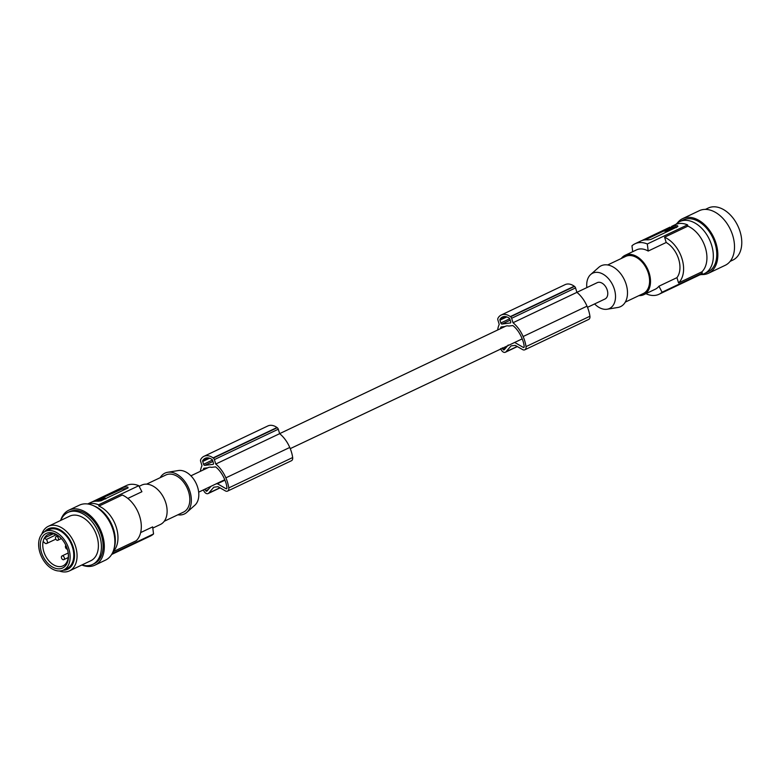 <?xml version="1.0" encoding="UTF-8"?>
<svg xmlns="http://www.w3.org/2000/svg" width="780" height="780" viewBox="0 0 780 780"><rect width="100%" height="100%" fill="white"/><g stroke="black" fill="none" stroke-linecap="round" stroke-linejoin="round"><path stroke-width="1.17" d="M190.905 475.819L208.299 467.552A9.048 6.006 -115.4 0 1 209.576 467.191A9.048 6.006 -115.4 0 1 211.516 467.356L215.592 466.869A24.989 16.585 64.6 0 1 217.601 468.595A22.513 14.937 64.6 0 1 223.538 477.048A29.991 19.9 64.6 0 1 224.396 478.881A29.991 19.9 64.6 0 1 225.995 483.093A15.59 10.345 64.6 0 1 226.922 488.095A1.024 0.682 64.6 0 1 226.054 488.728L226.912 488.319M203.57 464.295L202.712 461.497A1.238 0.819 64.6 0 1 202.79 460.473A15.229 10.111 64.6 0 1 203.639 459.459A10.979 7.283 64.6 0 1 205.179 458.318A10.979 7.283 64.6 0 1 210.532 458.63A15.229 10.111 64.6 0 1 211.906 459.381A1.238 0.819 64.6 0 1 212.589 460.307L213.437 463.106A1.238 0.819 64.6 0 1 212.959 464.373L204.76 465.358A1.238 0.819 64.6 0 1 203.57 464.295L212.482 460.054M208.319 489.46L205.784 490.659A16.78 11.134 64.6 0 1 205.003 489.157M200.392 471.315A26.315 17.462 64.6 0 1 201.971 465.68L200.606 461.243A2.057 1.365 64.6 0 1 200.704 459.605A17.267 11.456 64.6 0 1 201.006 459.01A14.84 9.848 64.6 0 1 203.96 456.319A14.84 9.848 64.6 0 1 213.076 457.889A17.267 11.456 64.6 0 1 213.34 458.094L277.241 427.723A2.057 1.365 64.6 0 1 278.285 429.215L279.649 433.67A26.315 17.462 64.6 0 1 289.604 447.135A26.315 17.462 64.6 0 1 289.75 447.466A26.988 17.901 64.6 0 1 289.78 447.525A26.988 17.901 64.6 0 1 292.666 457.538A4.114 2.73 64.6 0 1 291.447 460.726L227.555 491.107A4.114 2.73 64.6 0 1 225.371 490.893L218.01 486.691L213.808 487.198L208.777 493.058A4.114 2.73 -115.4 0 1 208.153 493.545A4.114 2.73 -115.4 0 1 204.097 491.332A19.637 13.026 64.6 0 1 203.365 489.928M213.34 458.094A2.057 1.365 64.6 0 1 214.393 459.586L215.748 464.041A26.315 17.462 64.6 0 1 225.713 477.506A26.315 17.462 64.6 0 1 225.859 477.848L289.75 447.466M205.784 490.659A1.024 0.682 -115.4 0 0 206.944 491.078L210.97 486.32M203.024 470.057A19.685 13.065 64.6 0 1 203.794 468.283L207.763 467.805M224.942 480.178L217.435 483.746L226.054 488.728M217.435 483.746L216.031 483.912L224.767 479.758L198.676 492.16M225.859 477.848A26.988 17.901 64.6 0 1 225.878 477.906A26.988 17.901 64.6 0 1 228.774 487.919A4.114 2.73 64.6 0 1 227.555 491.107M113.051 551.684A26.725 17.735 64.6 0 0 116.376 527.582A26.725 17.735 64.6 0 0 98.962 506.103L122.304 495.007A26.725 17.735 64.6 0 1 139.747 516.604A26.725 17.735 64.6 0 1 136.276 540.706L113.022 551.762M213.076 457.889L276.978 427.518A17.267 11.456 64.6 0 1 277.241 427.723M203.96 456.319L267.862 425.948A14.84 9.848 64.6 0 1 276.978 427.518M203.639 459.459L207.041 457.84M215.748 464.041L279.649 433.67M144.242 538.98L150.501 536.006A27.963 18.554 -115.4 0 0 153.543 533.959L113.324 553.078L112.963 551.899M153.543 533.959L152.656 526.88L140.653 532.584M587.496 307.33L604.997 299.003A9.048 6.006 -115.4 0 0 606.928 289.175A9.048 6.006 -115.4 0 0 598.504 282.302A9.048 6.006 -115.4 0 0 597.226 282.672L576.898 292.334A26.315 17.462 64.6 0 1 586.862 305.828A26.315 17.462 64.6 0 1 587.008 306.16A26.988 17.901 64.6 0 1 587.028 306.218A26.988 17.901 64.6 0 1 589.924 316.231A4.114 2.73 64.6 0 1 588.705 319.42L524.813 349.801A4.114 2.73 64.6 0 1 522.62 349.586L515.268 345.384L511.066 345.881L506.035 351.751A4.114 2.73 -115.4 0 1 505.411 352.238A4.114 2.73 -115.4 0 1 501.345 350.025A19.637 13.026 64.6 0 1 500.624 348.621M522.191 338.871L514.693 342.44L523.312 347.422A1.024 0.682 64.6 0 0 524.17 346.788A15.59 10.345 64.6 0 0 523.253 341.786A29.991 19.9 64.6 0 0 521.644 337.574A29.991 19.9 64.6 0 0 520.796 335.741A22.513 14.937 64.6 0 0 514.858 327.288A24.989 16.585 64.6 0 0 512.85 325.562L508.775 326.05A9.048 6.006 -115.4 0 0 506.825 325.884A9.048 6.006 -115.4 0 0 505.557 326.245L279.64 433.641M586.843 287.606A19.558 12.977 64.6 0 1 590.655 274.54A19.558 12.977 64.6 0 1 614.377 289.253A19.558 12.977 64.6 0 1 607.152 309.231A19.558 12.977 64.6 0 1 594.604 303.947M590.655 274.54L598.748 267.374A22.61 15.005 64.6 0 1 626.174 284.378A22.61 15.005 64.6 0 1 617.818 307.486L607.152 309.231M625.307 302.104L643.276 293.553A20.563 13.64 -115.4 0 0 648.394 273.322A20.563 13.64 -115.4 0 0 625.628 256.425L607.659 264.966M638.947 295.62A21.791 14.459 -115.4 0 0 640.741 295.552A21.791 14.459 -115.4 0 0 643.802 294.674A21.791 14.459 -115.4 0 0 648.453 270.972A21.791 14.459 -115.4 0 0 628.163 254.426A21.791 14.459 -115.4 0 0 625.092 255.314A21.791 14.459 -115.4 0 0 621.289 258.482M670.02 227.126L641.755 240.611A27.963 18.554 -115.4 0 1 644.719 239.899A27.963 18.554 -115.4 0 1 647.897 239.879L650.803 239.441L677.752 226.629L677.625 225.742A27.963 18.554 -115.4 0 0 674.447 225.761A27.963 18.554 -115.4 0 0 671.483 226.483L675.226 224.65A27.963 18.554 -115.4 0 1 679.166 223.519A27.963 18.554 -115.4 0 1 687.531 224.855L687.921 226.132A26.725 17.735 -115.4 0 1 705.364 247.728A26.725 17.735 -115.4 0 1 701.893 271.83L678.551 282.925L676.942 277.651L658.944 286.202L662.064 292.227A27.963 18.554 64.6 0 1 659.022 294.265A27.963 18.554 64.6 0 1 655.083 295.396A27.963 18.554 64.6 0 1 646.727 294.06L646.396 293.436M676.942 277.651A21.791 14.459 -115.4 0 0 666.198 242.492L648.2 251.053A21.791 14.459 -115.4 0 0 639.62 248.986A21.791 14.459 -115.4 0 0 636.548 249.863L625.092 255.314M643.802 294.674L655.258 289.224A21.791 14.459 -115.4 0 0 658.944 286.202M632.697 251.696L631.966 245.807A27.963 18.554 64.6 0 1 635.017 243.769A27.963 18.554 64.6 0 1 638.957 242.639A27.963 18.554 64.6 0 1 647.312 243.974L648.2 251.053M694.024 277.631L699.241 275.145A27.963 18.554 -115.4 0 0 702.283 273.107L662.064 292.227M693.42 277.904L659.022 294.265M701.893 271.83L702.283 273.107M675.967 224.328A28.782 19.1 64.6 0 1 679.76 221.588A28.782 19.1 64.6 0 1 683.816 220.418A28.782 19.1 64.6 0 1 706.982 235.024A28.782 19.1 64.6 0 1 711.799 265.122A28.782 19.1 64.6 0 1 704.476 273.575A28.782 19.1 64.6 0 1 700.42 274.735A28.782 19.1 64.6 0 1 699.952 274.784M679.76 221.588L683.212 219.941A28.782 19.1 64.6 0 1 708.679 230.812A28.782 19.1 64.6 0 1 715.25 263.484A28.782 19.1 64.6 0 1 707.928 271.927L704.476 273.575M677.216 223.187A30.225 20.056 64.6 0 1 682.597 218.644A30.225 20.056 64.6 0 1 716.069 243.477A30.225 20.056 64.6 0 1 708.542 273.234A30.225 20.056 64.6 0 1 701.63 274.531M682.597 218.644L699.26 210.717A30.225 20.056 64.6 0 1 732.742 235.56A30.225 20.056 64.6 0 1 725.215 265.307L708.542 273.234M705.403 209.391L708.211 208.055A28.782 19.1 64.6 0 1 740.093 231.709A28.782 19.1 64.6 0 1 732.927 260.042L730.119 261.378M678.551 282.925A26.725 17.735 -115.4 0 0 682.032 258.823A26.725 17.735 -115.4 0 0 664.579 237.227L687.921 226.132M676.201 227.165L676.767 227.097M645.226 239.84L664.453 230.704M669.279 230.656L664.765 231.192L664.541 230.275L670.634 227.516L675.958 226.882L669.854 229.778L664.541 230.275M676.065 227.428L675.958 226.882M670.342 228.764L671.434 228.345L670.342 228.764M669.182 229.573L668.957 228.842L669.552 228.891M668.957 228.842L668.333 229.037C667.124 230.071 668.411 229.915 672.214 228.559L669.611 228.832L669.776 229.71M668.538 229.691L668.333 229.037L667.543 229.642M670.537 227.77L668.499 228.735L672.662 228.238L674.7 227.272L670.537 227.77L670.712 228.345M671.99 228.257L672.301 228.93M677.752 226.629L677.625 225.742L677.869 226.57M687.531 224.855L647.312 243.974M666.198 242.492L664.579 237.227M500.282 328.75A19.685 13.065 64.6 0 1 501.052 326.976L505.021 326.498M497.65 330.008A26.315 17.462 64.6 0 1 499.219 324.373L497.864 319.936A2.057 1.365 64.6 0 1 497.962 318.298A17.267 11.456 64.6 0 1 498.264 317.704A14.84 9.848 64.6 0 1 501.218 315.013L565.11 284.642A14.84 9.848 64.6 0 1 574.236 286.211A17.267 11.456 64.6 0 1 574.49 286.416A2.057 1.365 64.6 0 1 575.542 287.908L576.908 292.363L513.006 322.735A26.315 17.462 64.6 0 1 522.961 336.2A26.315 17.462 64.6 0 1 523.107 336.541A26.988 17.901 64.6 0 1 523.136 336.599A26.988 17.901 64.6 0 1 526.022 346.613A4.114 2.73 64.6 0 1 524.813 349.801M504.29 316.534L500.897 318.152A15.229 10.111 64.6 0 0 500.048 319.166A1.238 0.819 64.6 0 0 499.97 320.19L500.818 322.988A1.238 0.819 64.6 0 0 502.018 324.051L510.539 322.91M500.897 318.152A10.979 7.283 64.6 0 1 502.437 317.011A10.979 7.283 64.6 0 1 507.78 317.323A15.229 10.111 64.6 0 1 509.165 318.074A1.238 0.819 64.6 0 1 509.837 319L510.695 321.799A1.238 0.819 64.6 0 1 510.217 323.066M505.576 348.153L503.032 349.352A1.024 0.682 -115.4 0 0 504.202 349.772L508.219 345.014M503.032 349.352A16.78 11.134 64.6 0 1 502.252 347.851M514.693 342.44L290.248 448.636M501.218 315.013A14.84 9.848 64.6 0 1 510.334 316.582A17.267 11.456 64.6 0 1 510.598 316.787A2.057 1.365 64.6 0 1 511.641 318.279L513.006 322.735M510.334 316.582L574.236 286.211M510.598 316.787L574.49 286.416M523.107 336.541L587.008 306.16M177.859 514.8A22.61 15.005 -115.4 0 0 186.771 512.401L194.854 505.225A19.558 12.977 -115.4 0 0 197.672 487.344A19.558 12.977 -115.4 0 0 178.367 470.535L167.7 472.28A22.61 15.005 -115.4 0 0 160.202 477.672M186.771 512.401A22.61 15.005 -115.4 0 0 190.018 491.712A22.61 15.005 -115.4 0 0 167.7 472.28M146.572 484.156L165.847 474.991A20.563 13.64 64.6 0 1 188.624 491.887A20.563 13.64 64.6 0 1 183.505 512.119L164.219 521.284M139.123 486.33L141.707 485.101A21.791 14.459 64.6 0 1 144.778 484.214A21.791 14.459 64.6 0 1 165.067 500.77A21.791 14.459 64.6 0 1 160.417 524.462L152.812 528.079M127.822 498.42L141.911 491.731L138.791 485.706A27.963 18.554 -115.4 0 0 130.435 484.37A27.963 18.554 -115.4 0 0 126.497 485.501L120.237 488.475L121.699 487.831L122.07 489.031L126.984 488.446M87.838 504.007A27.963 18.554 64.6 0 1 90.217 503.49A27.963 18.554 64.6 0 1 98.572 504.826L138.791 485.706M128.086 487.919L127.842 487.1A27.963 18.554 -115.4 0 0 124.663 487.12A27.963 18.554 -115.4 0 0 121.699 487.831M120.237 488.475L91.972 501.959A27.963 18.554 -115.4 0 1 94.936 501.248A27.963 18.554 -115.4 0 1 98.114 501.228L101.02 500.789L127.959 487.978M100.708 498.693L122.07 489.031M97.88 501.208L105.329 498.137L105.436 498.693M94.331 501.335L100.006 498.781L105.329 498.137M99.518 499.805L98.426 500.214L99.518 499.805M102.316 498.917L100.347 499.785M100.259 499.785L100.552 500.399M100.249 499.736L97.646 500.107M101.527 499.531C102.736 498.488 101.439 498.644 97.646 500L97.675 500.107M96.311 501.15L101.361 499.824L95.16 501.286M98.036 501.189L97.802 500.37M113.324 553.078A27.963 18.554 64.6 0 1 111.755 554.297M98.962 506.103L98.572 504.826M93.532 505.723A28.782 19.1 64.6 0 1 114.007 548.798M81.812 565.012A30.43 20.192 -115.4 0 0 94.955 565.139L105.505 560.128A30.43 20.192 -115.4 0 0 113.09 530.176A30.43 20.192 -115.4 0 0 79.385 505.167L68.825 510.188A30.43 20.192 -115.4 0 0 60.625 520.455M94.955 565.139A30.43 20.192 -115.4 0 0 102.531 535.187A30.43 20.192 -115.4 0 0 68.825 510.188M60.742 520.396A28.782 19.1 64.6 0 1 67.87 512.46L69.537 511.67A28.782 19.1 64.6 0 1 73.583 510.51A28.782 19.1 64.6 0 1 88.433 515.629A28.782 19.1 64.6 0 1 102.853 542.061A28.782 19.1 64.6 0 1 94.243 563.657L92.576 564.447A28.782 19.1 64.6 0 1 88.52 565.607A28.782 19.1 64.6 0 1 81.929 564.954M67.87 512.46A28.782 19.1 64.6 0 1 71.916 511.3A28.782 19.1 64.6 0 1 98.719 533.149A28.782 19.1 64.6 0 1 92.576 564.447M69.469 570.882L90.811 560.732A24.668 16.37 -115.4 0 0 96.077 533.91A24.668 16.37 -115.4 0 0 73.106 515.18A24.668 16.37 -115.4 0 0 69.635 516.175L48.292 526.325A24.668 16.37 64.6 0 1 51.763 525.32A24.668 16.37 64.6 0 1 56.336 525.603A24.668 16.37 64.6 0 1 75.767 547.082A24.668 16.37 64.6 0 1 69.469 570.882A24.668 16.37 64.6 0 1 65.998 571.876A24.668 16.37 64.6 0 1 65.257 571.945A24.668 16.37 64.6 0 1 61.425 571.603A24.668 16.37 64.6 0 1 59.348 570.98M44.782 531.648A22.405 14.869 64.6 0 1 52.201 527.816A22.405 14.869 64.6 0 1 55.692 528.128A22.405 14.869 64.6 0 1 74.09 550.885A22.405 14.869 64.6 0 1 63.131 570.239M41.818 534.105A24.668 16.37 64.6 0 1 48.292 526.325M63.57 570.043L67.178 568.327A21.382 14.186 -115.4 0 0 71.74 545.083A21.382 14.186 -115.4 0 0 51.831 528.85A21.382 14.186 -115.4 0 0 48.818 529.708L45.211 531.424A21.382 14.186 -115.4 0 0 40.648 554.678A21.382 14.186 -115.4 0 0 60.557 570.911A21.382 14.186 -115.4 0 0 63.57 570.043A21.382 14.186 -115.4 0 0 68.123 546.8A21.382 14.186 -115.4 0 0 48.224 530.566A21.382 14.186 -115.4 0 0 45.211 531.424M67.353 549.178A19.12 12.685 -115.4 0 0 60.762 537.927A19.12 12.685 -115.4 0 0 44.762 534.319A19.12 12.685 -115.4 0 0 41.418 552.289A19.12 12.685 -115.4 0 0 58.168 568.825A19.12 12.685 -115.4 0 0 68.338 553.878A19.12 12.685 -115.4 0 0 67.353 549.178M61.064 538.249A17.365 11.524 -115.4 0 0 50.563 533.793A17.365 11.524 -115.4 0 0 48.194 534.456A17.365 11.524 -115.4 0 0 44.499 537.908A17.365 11.524 -115.4 0 0 43.134 541.476A17.365 11.524 -115.4 0 0 43.787 551.587A17.365 11.524 -115.4 0 0 60.577 566.563A17.365 11.524 -115.4 0 0 63.102 565.822A17.365 11.524 -115.4 0 0 68.289 553.449M55.828 539.146L46.654 543.504A2.467 1.638 -115.4 0 1 46.303 543.601A2.467 1.638 -115.4 0 1 44.909 543.065L43.134 541.476M46.654 543.504A2.467 1.638 -115.4 0 0 47.395 541.73A2.467 1.638 -115.4 0 0 46.273 539.487L44.499 537.908L53.215 533.871M55.585 538.561A2.057 1.365 -115.4 0 0 57.857 540.257A2.057 1.365 -115.4 0 0 58.373 538.229A2.057 1.365 -115.4 0 0 56.092 536.542A2.057 1.365 -115.4 0 0 55.585 538.561M61.513 557.963A2.057 1.365 -115.4 0 0 63.794 559.65A2.057 1.365 -115.4 0 0 64.301 557.632A2.057 1.365 -115.4 0 0 62.029 555.935A2.057 1.365 -115.4 0 0 61.513 557.963M65.93 545.464A2.057 1.365 -115.4 0 0 65.52 547.423A2.057 1.365 -115.4 0 0 67.363 549.208M143.822 539.175L111.638 554.473M204.76 465.358L212.94 461.467M202.79 460.473L208.221 457.889M202.712 461.497L209.576 458.231M214.393 459.586L278.285 429.215M219.911 487.773L208.777 493.058M228.774 487.919L292.666 457.538M671.483 226.483L671.765 227.38M670.01 230.305L669.854 229.778M670.098 228.54L669.923 227.955M502.018 324.051L510.198 320.161M517.159 346.466L506.035 351.751M526.022 346.613L589.924 316.231M511.641 318.279L575.542 287.908M500.048 319.166L505.469 316.582M499.97 320.19L506.834 316.924M500.818 322.988L509.74 318.747M523.312 347.422L524.16 347.012M119.038 489.05L119.281 489.86M99.635 500.721L99.45 500.117M100.064 500.546L99.898 500M96.759 501.101L96.584 500.507M97.403 501.023L97.188 500.321M46.273 539.487L56.15 534.788M220.087 487.87L208.153 493.545M641.277 240.786L635.017 243.769M664.599 231.182L664.365 230.402M676.358 227.672L676.124 226.902M517.345 346.564L505.411 352.238M105.729 498.937L105.495 498.157M61.376 538.58L57.857 540.257M68.231 557.534L63.794 559.65M57.857 535.704L56.092 536.542M68.221 552.991L62.029 555.935M87.633 503.977L91.494 502.144"/></g></svg>
